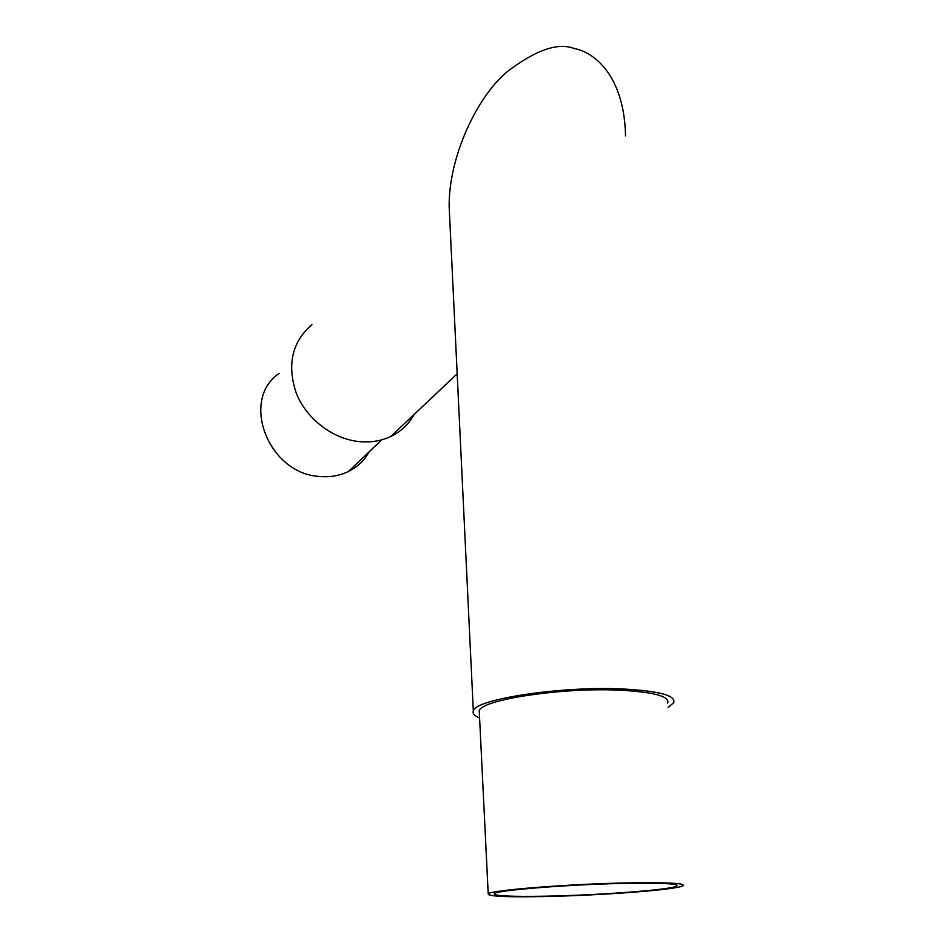 <?xml version="1.0" encoding="UTF-8"?>
<svg xmlns="http://www.w3.org/2000/svg" width="944" height="944" viewBox="0 0 944 944"><rect width="100%" height="100%" fill="white"/><g stroke="black" fill="none" stroke-linecap="round" stroke-linejoin="round"><path stroke-width="1.42" d="M369.222 451.739C364.408 460.412 357.493 466.997 348.454 471.504C339.757 475.705 330.235 477.369 319.91 476.472C268.533 474.207 239.729 399.902 279.2 373.34M414.239 414.345C408.846 424.127 401.035 431.491 390.804 436.458C381.14 440.978 370.555 442.689 359.05 441.58C332.618 438.901 306.54 418.959 296.31 393.247C286.799 364.844 292.003 341.976 311.933 324.642M625.542 135.889C624.303 75.756 594.201 51.967 573.905 48.451C557.916 42.291 535.696 50.032 507.247 71.661C476.838 96.878 448.483 157.329 449.167 206.795L450.052 225.109M479.587 718.018C474.49 715.977 472.401 713.664 473.322 711.08C474.171 699.433 560.099 685.958 622.45 688.967C658.888 690.925 675.998 695.492 673.768 702.678L668.116 707.398M630.592 883.289C663.75 882.911 679.173 883.82 676.86 886.003C671.845 889.803 597.422 895.349 544.452 896.21C510.409 896.776 493.7 895.915 494.326 893.661C495.624 890.192 574.129 884.009 630.592 883.289M541.844 896.599C505.488 897.201 487.611 896.293 488.213 893.874C489.464 890.18 573.445 883.572 633.825 882.793C669.19 882.404 685.604 883.372 683.09 885.708C677.591 889.779 598.272 895.667 541.844 896.599M479.375 713.452L479.245 710.938C480.154 699.976 560.819 687.35 619.347 690.158C653.661 691.976 669.792 696.271 667.75 703.044M449.167 206.795L473.322 711.08M390.804 436.458L457.167 373.836M348.454 471.504L381.742 439.81M676.86 886.003L676.777 885.012M488.213 893.874L479.245 710.938"/></g></svg>

